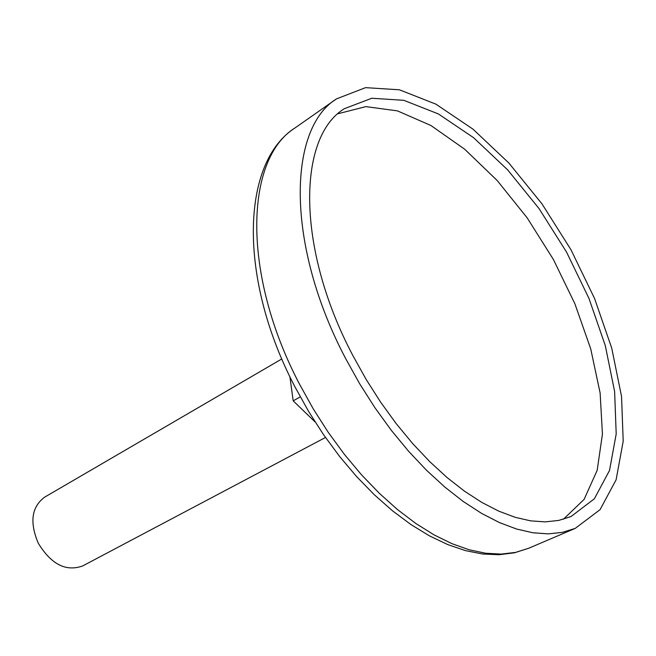 <?xml version="1.0" encoding="UTF-8"?>
<svg xmlns="http://www.w3.org/2000/svg" width="656" height="656" viewBox="0 0 656 656"><rect width="100%" height="100%" fill="white"/><g stroke="black" fill="none" stroke-linecap="round" stroke-linejoin="round"><path stroke-width="0.98" d="M300.284 396.888L293.199 400.841L289.878 376.642M315.134 421.988L293.199 400.841M281.842 358.93L44.559 497.215C31.521 507.014 29.438 522.373 38.31 543.275C51.225 564.406 66.035 571.95 82.73 565.907L325.483 437.478M563.373 519.273L584.102 499.396L597.165 470.344L602.438 434.165L600.125 392.985L590.72 348.844L574.869 303.72L553.377 259.448L527.145 217.817L497.191 180.523L464.686 149.224L430.935 125.509L397.429 110.872L365.859 106.625L338.029 113.726M352.821 355.478L366.048 379.258L380.578 402.079L396.183 423.612L412.64 443.546L429.696 461.603L447.089 477.568L464.579 491.237L481.906 502.471L498.855 511.188L515.198 517.322L530.745 520.88L545.325 521.881L558.781 520.405L571.007 516.551L594.369 498.773L609.514 470.475L616.197 433.936L614.623 391.55L605.308 345.655L588.99 298.48L566.563 252.125L539.043 208.592L507.605 169.822L473.558 137.67L438.397 113.947L403.842 100.319L371.813 98.236L344.375 108.683C297.373 137.17 296.135 248.132 352.821 355.478M345.646 358.553L359.57 383.604L374.871 407.647L391.304 430.32L408.639 451.312L426.589 470.336L444.899 487.137L463.308 501.528L481.545 513.361L499.364 522.545L516.551 529.015L532.902 532.779L548.227 533.877L562.389 532.369L575.238 528.375L600.06 509.663L616.115 479.774L623.2 441.201L621.544 396.503L611.736 348.147L594.549 298.472L570.941 249.69L541.987 203.877L508.884 163.049L473.009 129.175L435.928 104.165L399.438 89.798L365.572 87.65L336.569 98.843C287.418 128.92 285.967 245.475 345.646 358.553M299.685 384.473L313.281 408.934L328.279 432.378L344.457 454.46L361.563 474.87L379.348 493.328L397.528 509.605L415.863 523.504L434.075 534.886L451.927 543.66L469.196 549.777L485.678 553.246L501.184 554.09L515.559 552.401L528.679 548.26L514.525 552.778L499.15 554.722L482.75 554.025L465.53 550.638L447.695 544.57L429.426 535.854L410.951 524.562L392.485 510.794L374.256 494.706L356.511 476.477L339.505 456.338L323.457 434.559L308.607 411.427L295.184 387.286C238.062 278.669 240.76 162.639 295.093 127.879C244.909 158.826 241.523 274.044 299.685 384.473M336.569 98.843L295.093 127.879M575.238 528.375L528.679 548.26"/></g></svg>
